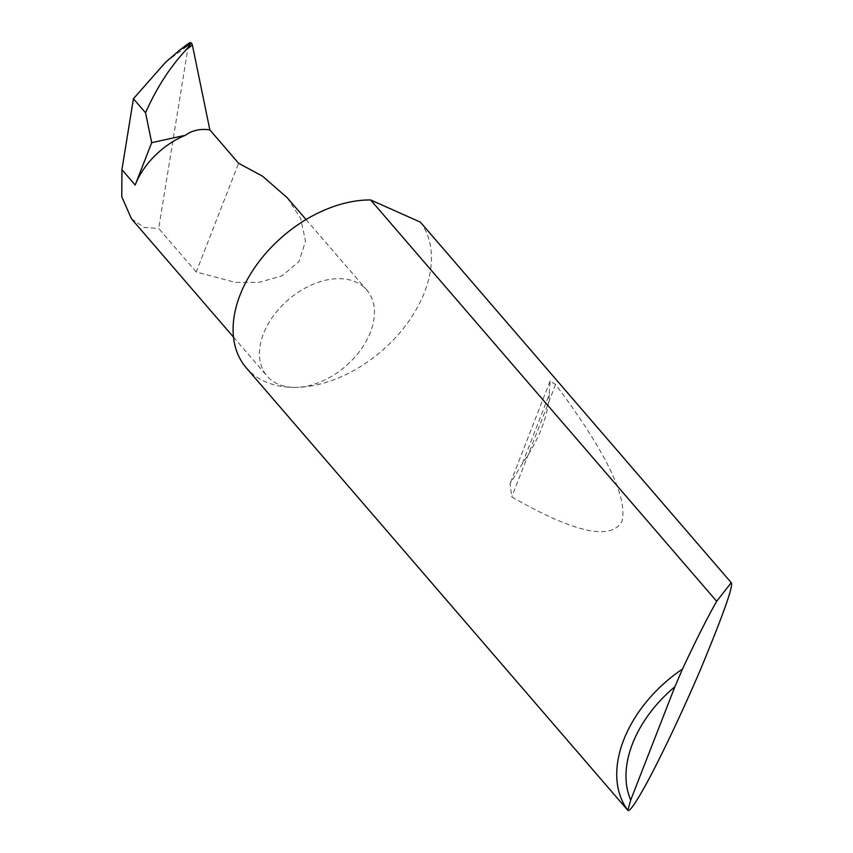 <?xml version="1.0" encoding="UTF-8"?>
<svg xmlns="http://www.w3.org/2000/svg" width="853" height="853" viewBox="0 0 853 853"><rect width="100%" height="100%" fill="white"/><g stroke="black" fill="none" stroke-linecap="round" stroke-linejoin="round"><path stroke-width="0.64" stroke-dasharray="4.26 3.2" d="M287.258 197.768L300.672 218.485L305.534 241.164L298.955 261.626L281.948 275.86L259.056 282.386L235.311 282.396L196.233 271.99L238.616 163.275M420.38 222.132A113.556 75.682 -40.8 0 1 405.825 325.302A113.556 75.682 -40.8 0 1 295.735 387.39A65.862 43.898 139.2 0 0 360.435 350.242A65.862 43.898 139.2 0 0 366.801 290.02A65.862 43.898 139.2 0 0 338.119 278.675A65.862 43.898 139.2 0 0 273.418 315.823A65.862 43.898 139.2 0 0 267.042 376.034A65.862 43.898 139.2 0 0 295.735 387.39A113.556 75.682 -40.8 0 1 246.272 367.824M549.247 394.544C548.053 416.499 539.085 439.508 522.324 463.595L510.041 483.811L511.768 496.904C574.261 532.73 610.983 540.887 621.933 521.375C627.957 497.363 605.854 451.717 555.612 384.447L550.057 381.152L549.247 394.544L522.324 463.595M165.493 62.344L188.406 45.22L189.633 42.65M188.406 45.22L158.69 228.444L196.233 271.99M131.437 218.763L144.168 227.431L158.69 228.444M555.612 384.447L511.768 496.904M306.046 219.552L366.801 290.02M550.057 381.152L510.041 483.811M233.487 337.116L267.042 376.034"/><path stroke-width="1.28" d="M151.695 142.675L135.179 185.026L121.926 169.651L133.431 98.724L145.532 112.756L151.695 142.675L185.368 135.286C192.447 130.264 200.615 128.472 209.859 129.923L238.616 163.275L262.585 176.219L287.258 197.768L306.046 219.552M716.68 601.29L731.224 582.663C733.719 585.051 723.707 613.467 701.198 667.878C678.455 721.371 653.398 771.848 642.874 790.006C633.747 806.064 628.65 812.685 627.584 809.86A113.556 75.682 -40.8 0 1 682.485 669.051C695.44 641.381 706.593 619.225 715.944 602.57L716.68 601.29L370.639 199.954A113.556 75.682 -40.8 0 0 368.805 199.954A113.556 75.682 -40.8 0 0 257.254 264.003A113.556 75.682 -40.8 0 0 246.272 367.824L627.819 810.35L630.73 800.018L674.894 686.75A106.742 71.151 139.2 0 0 630.73 800.018M731.224 582.663L420.38 222.132L370.639 199.954M133.431 98.724L165.493 62.344L179.983 49.858L191.467 42.97L192.383 45.081L186.231 49.677L191.467 42.97L189.633 42.65L179.983 49.858M121.926 169.651L121.776 196.755L131.437 218.763L233.487 337.116M145.532 112.756C156.621 87.816 170.184 66.79 186.231 49.677M209.859 129.923L192.383 45.081M185.368 135.286A65.862 43.898 139.2 0 0 135.179 185.026M682.485 669.051L674.894 686.75"/></g></svg>
